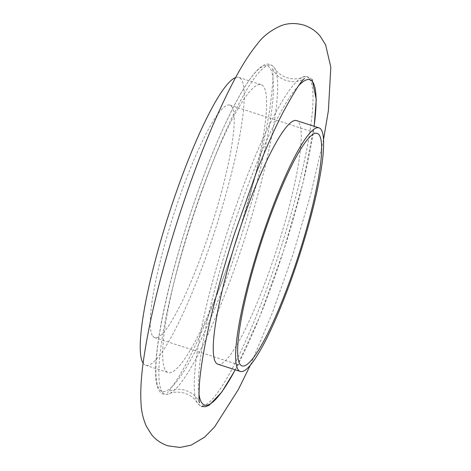<?xml version="1.0" encoding="UTF-8"?>
<svg xmlns="http://www.w3.org/2000/svg" width="471" height="471" viewBox="0 0 471 471"><rect width="100%" height="100%" fill="white"/><g stroke="black" fill="none" stroke-linecap="round" stroke-linejoin="round"><path stroke-width="0.35" stroke-dasharray="2.35 1.77" d="M217.814 364.165A127.988 20.683 107.9 0 0 274.87 255.029A127.988 20.683 107.9 0 0 298.49 121.93A127.988 20.683 107.9 0 0 296.677 120.635M143.107 363.194A151.262 24.445 107.9 0 0 143.502 363.718A151.262 24.445 107.9 0 0 145.645 365.255A151.262 24.445 107.9 0 0 213.075 236.277A151.262 24.445 107.9 0 0 240.993 78.981A151.262 24.445 107.9 0 0 238.844 77.444A151.262 24.445 107.9 0 0 235.582 77.627M263.383 86.234A151.262 24.445 107.9 0 0 261.24 84.698A151.262 24.445 107.9 0 0 193.816 213.675A151.262 24.445 107.9 0 0 165.898 370.971A151.262 24.445 107.9 0 0 168.041 372.508A151.262 24.445 107.9 0 0 235.465 243.531A151.262 24.445 107.9 0 0 263.383 86.234M152.875 336.341A122.172 19.741 107.9 0 0 154.606 337.583A122.172 19.741 107.9 0 0 209.065 233.404A122.172 19.741 107.9 0 0 231.614 106.358A122.172 19.741 107.9 0 0 229.883 105.121A122.172 19.741 107.9 0 0 175.424 209.295A122.172 19.741 107.9 0 0 152.875 336.341M309.312 78.645A172.745 27.919 107.9 0 0 302.641 77.297A172.745 27.919 107.9 0 0 227.087 232.633A172.745 27.919 107.9 0 0 197.243 402.77A172.745 27.919 107.9 0 0 197.979 403.818A172.745 27.919 107.9 0 0 274.593 266.68A172.745 27.919 107.9 0 0 309.312 78.645M298.732 85.575A170.973 27.63 107.9 0 0 230.967 233.869A170.973 27.63 107.9 0 0 198.927 393.762M162.577 392.355A172.745 27.919 107.9 0 0 169.242 393.703A172.745 27.919 107.9 0 0 244.802 238.367A172.745 27.919 107.9 0 0 274.64 68.23A172.745 27.919 107.9 0 0 273.91 67.182A172.745 27.919 107.9 0 0 197.296 204.32A172.745 27.919 107.9 0 0 162.577 392.355M269.736 67.683A170.973 27.63 107.9 0 0 193.911 203.413A170.973 27.63 107.9 0 0 159.545 389.523A170.973 27.63 107.9 0 0 235.37 253.787A170.973 27.63 107.9 0 0 269.736 67.683M235.241 369.806A170.973 27.63 107.9 0 0 314.104 126.275M312.132 79.522L311.949 79.293C307.875 76.284 304.772 75.619 302.641 77.297C298.42 79.228 293.215 79.387 287.022 77.756C282.206 75.984 278.626 73.576 276.289 70.55L273.716 66.911C270.213 63.55 266.504 63.196 262.6 65.852C258.926 68.112 254.876 72.31 250.448 78.445C240.946 91.668 230.348 111.768 218.668 138.751C194.617 193.999 170.42 272.038 160.829 325.349C153.87 364.513 154.176 385.037 159.934 391.707C161.7 394.38 164.803 395.045 169.242 393.703C173.469 391.772 178.674 391.613 184.862 393.244C189.678 395.016 193.257 397.424 195.595 400.45L198.167 404.089L201.423 406.473M238.844 77.444L261.24 84.698M154.606 337.583L242 365.879M229.883 105.121L317.277 133.417M145.645 365.255L168.041 372.508M235.306 369.829L259.668 316.842L283.56 250.913L302.847 183.496L314.169 126.299M199.51 402.882C199.804 402.799 198.815 401.074 196.537 397.712C194.176 394.663 190.584 392.255 185.757 390.477C175.695 387.168 168.206 391.725 167.346 392.467C168.43 392.06 172.127 387.027 178.432 377.359C186.392 364.389 195.3 346.515 205.156 323.736C216.89 296.394 228.035 266.345 238.597 233.587L256.342 172.415C262.553 148.224 267.075 126.929 269.907 108.542C272.98 84.374 273.798 70.903 272.373 68.118C272.079 68.201 273.074 69.926 275.352 73.288C277.707 76.337 281.299 78.745 286.127 80.523C299.391 84.003 305.614 77.691 304.543 78.533M250.507 364.872L272.385 312.785L293.133 254.022L310.772 194.246L323.577 139.222"/><path stroke-width="0.71" d="M319.067 127.882L296.677 120.635A127.988 20.683 107.9 0 0 239.621 229.766A127.988 20.683 107.9 0 0 216.001 362.864A127.988 20.683 107.9 0 0 217.814 364.165L240.21 371.413A127.988 20.683 107.9 0 0 297.26 262.282A127.988 20.683 107.9 0 0 320.886 129.184A127.988 20.683 107.9 0 0 319.067 127.882A127.988 20.683 107.9 0 0 262.017 237.019A127.988 20.683 107.9 0 0 238.397 370.118A127.988 20.683 107.9 0 0 240.21 371.413M235.582 77.627A151.262 24.445 107.9 0 0 168.989 213.822A151.262 24.445 107.9 0 0 143.107 363.194M240.269 364.642A122.172 19.741 107.9 0 0 242 365.879A122.172 19.741 107.9 0 0 296.459 261.705A122.172 19.741 107.9 0 0 319.008 134.659A122.172 19.741 107.9 0 0 317.277 133.417A122.172 19.741 107.9 0 0 262.818 237.596A122.172 19.741 107.9 0 0 240.269 364.642M314.104 126.275A170.973 27.63 107.9 0 0 312.338 81.477A170.973 27.63 107.9 0 0 298.732 85.575M198.927 393.762A170.973 27.63 107.9 0 0 202.147 403.317A170.973 27.63 107.9 0 0 235.241 369.806M201.423 406.473L205.586 406.703L209.259 405.166L221.753 392.113L235.306 369.829M314.169 126.299L316.253 99.511L312.132 79.522M323.577 139.222L328.387 110.685L330.819 67.165L325.614 44.851L320.268 36.314C316.224 31.257 310.813 27.548 304.048 25.175C295.576 22.791 287.793 23.02 280.704 25.858C270.625 30.409 262.836 36.455 257.337 44.003C249.5 53.594 241.564 66.087 233.516 81.495C214.758 117.55 196.625 162.336 179.121 215.848C161.317 271.055 149.442 319.208 143.496 360.315C141.094 377.165 140.281 391.672 141.065 403.835C141.365 411.242 143.102 418.678 146.275 426.149L151.615 434.686C155.665 439.743 161.07 443.452 167.835 445.825L180.034 447.45L191.185 445.142L204.579 437.165L214.552 426.997L238.367 389.505L250.507 364.872M199.51 402.882C198.827 401.84 198.815 395.24 199.463 383.082C200.728 367.61 204.09 347.68 209.554 323.306C215.918 295.252 224.196 265.491 234.387 234.022L256.348 172.545C265.503 149.295 274.316 129.384 282.806 112.81C294.505 91.386 301.746 79.958 304.543 78.533"/></g></svg>
